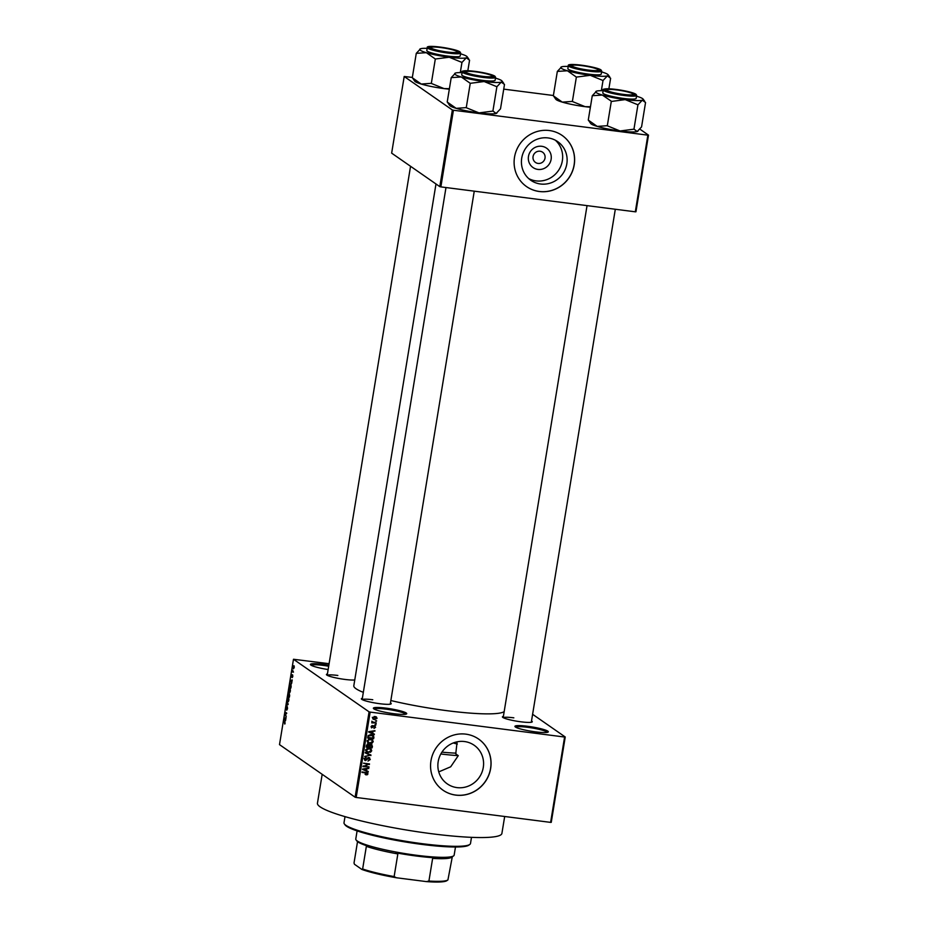 <?xml version="1.0" encoding="UTF-8"?>
<svg xmlns="http://www.w3.org/2000/svg" width="928" height="928" viewBox="0 0 928 928"><rect width="100%" height="100%" fill="white"/><g stroke="black" fill="none" stroke-linecap="round" stroke-linejoin="round"><path stroke-width="1.39" d="M535.618 731.879A16.913 2.181 -170.7 0 1 515.017 726.647A16.913 2.181 -170.7 0 1 527.603 726.288A16.913 2.181 -170.7 0 1 548.112 732.076A16.913 2.181 -170.7 0 1 535.618 731.879M547.253 732.366A16.02 2.065 9.3 0 0 527.661 727.308A16.02 2.065 9.3 0 0 515.736 727.204M328.141 669.54A16.913 2.181 -170.7 0 1 310.509 664.738A16.913 2.181 -170.7 0 1 323.083 664.378A16.913 2.181 -170.7 0 1 328.848 665.248M328.686 666.234A16.02 2.065 9.3 0 0 323.153 665.388A16.02 2.065 9.3 0 0 311.228 665.295M394.052 713.725A16.913 2.181 -170.7 0 1 373.45 708.505A16.913 2.181 -170.7 0 1 386.025 708.145A16.913 2.181 -170.7 0 1 406.545 713.922A16.913 2.181 -170.7 0 1 394.052 713.725M405.687 714.224A16.02 2.065 9.3 0 0 386.094 709.166A16.02 2.065 9.3 0 0 374.17 709.062M537.904 169.418A11.82 11.322 -55.2 0 1 528.473 156.403A11.82 11.322 -55.2 0 1 541.697 146.288A11.82 11.322 -55.2 0 1 551.128 159.303A11.82 11.322 -55.2 0 1 537.904 169.418M540.05 151.229A6.229 5.962 124.8 0 0 535.491 162.446A6.229 5.962 124.8 0 0 544.632 159.477A6.229 5.962 124.8 0 0 540.05 151.229M548.054 137.936A23.536 22.527 124.8 0 0 523.195 152.876A23.536 22.527 124.8 0 0 530.839 180.287A23.536 22.527 124.8 0 0 540.514 183.999A23.536 22.527 124.8 0 0 565.361 169.058A23.536 22.527 124.8 0 0 557.716 141.648A23.536 22.527 124.8 0 0 548.054 137.936M528.705 178.594A23.536 22.527 124.8 0 0 536.036 180.89A23.536 22.527 124.8 0 0 560.315 167.249A23.536 22.527 124.8 0 0 555.373 140.232M549.353 130.535A31.158 29.824 124.8 0 0 516.455 150.313A31.158 29.824 124.8 0 0 526.582 186.609A31.158 29.824 124.8 0 0 539.377 191.516A31.158 29.824 124.8 0 0 572.274 171.738A31.158 29.824 124.8 0 0 562.148 135.453A31.158 29.824 124.8 0 0 549.353 130.535M526.536 186.574A31.158 29.824 124.8 0 0 539.284 191.458A31.158 29.824 124.8 0 0 572.182 171.703A31.158 29.824 124.8 0 0 562.113 135.418M456.959 787.605A23.536 22.527 -55.2 0 1 447.296 783.893A23.536 22.527 -55.2 0 1 439.64 756.482A23.536 22.527 -55.2 0 1 464.499 741.542A23.536 22.527 -55.2 0 1 474.162 745.254A23.536 22.527 -55.2 0 1 481.818 772.664A23.536 22.527 -55.2 0 1 456.959 787.605M465.81 734.141A31.158 29.824 124.8 0 0 432.9 753.919A31.158 29.824 124.8 0 0 443.027 790.204A31.158 29.824 124.8 0 0 455.822 795.122A31.158 29.824 124.8 0 0 488.72 775.344A31.158 29.824 124.8 0 0 478.604 739.059A31.158 29.824 124.8 0 0 465.81 734.141M442.981 790.18A31.158 29.824 124.8 0 0 455.741 795.064A31.158 29.824 124.8 0 0 488.627 775.309A31.158 29.824 124.8 0 0 478.558 739.024M354.763 679.969A15.126 1.949 -170.7 0 1 344.949 679.435A15.126 1.949 -170.7 0 1 326.517 674.76A15.126 1.949 -170.7 0 1 327.41 673.983M337.838 675.456A14.245 1.833 9.3 0 0 327.271 675.329M531.512 720.963A15.126 1.949 -170.7 0 1 532.115 721.984A15.126 1.949 -170.7 0 1 520.944 721.81A15.126 1.949 -170.7 0 1 502.5 717.135A15.126 1.949 -170.7 0 1 503.405 716.358M513.834 717.831A14.245 1.833 9.3 0 0 503.266 717.704M390.456 702.879A15.126 1.949 -170.7 0 1 391.059 703.911A15.126 1.949 -170.7 0 1 379.888 703.726A15.126 1.949 -170.7 0 1 361.444 699.062A15.126 1.949 -170.7 0 1 362.349 698.274M372.778 699.747A14.245 1.833 9.3 0 0 362.21 699.619M504.681 816.501L501.897 833.437A93.461 12.052 -170.7 0 1 431.845 833.75A93.461 12.052 -170.7 0 1 317.446 803.23L322.178 774.3M504.194 711.556A76.548 9.872 -170.7 0 1 447.516 710.755A76.548 9.872 -170.7 0 1 390.839 700.524M565.233 736.983L551.255 822.347L550.617 822.382L564.595 737.029L565.233 736.983L532.602 714.293M294.246 667.603L293.434 668.763L293.132 666.826L293.932 665.666L294.246 667.603M293.48 672.15L292.32 671.953L292.645 670.236L293.48 672.15M292.796 676.512L292.227 677.614L292.482 675.572L291.775 677.22L292.192 674.691L291.844 676.651L292.656 674.923L292.796 676.512M292.111 675.248L291.833 675.839M292.355 675.967L292.656 674.923M291.16 686.36L290.893 687.984L289.408 686.952L290.754 683.739L291.16 686.36M290.07 684.574L290.754 683.739M289.675 695.374L289.397 697.09L287.924 696.058L288.828 693.077L289.675 695.374M288.225 704.271L286.381 705.419L288.005 704.456L287.03 701.498L288.225 704.271M286.288 716.091L284.722 715.616L286.381 713.516L285.29 712.136L286.764 713.168L285.105 715.268L286.288 716.091M284.908 723.944L283.864 720.847L284.861 721.543L284.78 724.06M284.571 723.457L285.174 723.016M369.089 711.846L293.48 659.263L279.502 744.627L355.111 797.21L369.089 711.846L370.156 712.101L356.178 797.465L355.111 797.21M285.522 720.743L284.223 718.608L286.091 717.286L285.522 720.743M287.518 708.725L286.717 710.222L287.239 707.24L286.126 709.63L286.694 706.405L286.218 709.085L287.367 706.707L287.518 708.725M286.578 706.974L286.16 707.878M287.112 707.333L287.367 706.707M288.446 701.464L287.854 701.661L287.425 698.97L288.527 697.369L288.933 700.037L288.179 701.696M289.942 692.358L289.339 692.555L288.91 689.864L290.023 688.263L290.429 690.931L289.675 692.59M291.647 683.368L290.441 680.642L292.216 679.911L291.647 683.368M329.092 663.706L293.48 659.263M376.582 720.685L375.643 721.137L376.582 720.685M375.956 724.49L375.016 724.93L375.956 724.49M374.378 734.118L368.694 731.67L374.947 730.661L372.998 731.496L372.685 733.41L374.378 734.118M372.024 743.154L367.998 742.794L367.105 740.892L370.516 739.152L372.569 739.976L373.23 741.681L372.024 743.154L371.478 742.771M370.539 752.26L366.502 751.9L365.609 749.998L369.031 748.258L371.084 749.082L371.734 750.787L370.539 752.26L369.982 751.877M365.377 759.962L364.17 758.802L366.224 757.352L364.866 758.872L365.655 760.032L368.857 757.538L370.307 759.487L367.998 761.064L369.622 759.348L368.787 758.095L365.551 760.589L364.75 760.299M369.622 759.348L368.068 757.596M364.263 758.443L365.655 760.032M368.857 757.538L369.692 757.851M368.265 771.493L368.172 772.084L362.57 769.045L368.834 768.036L366.873 768.871L366.56 770.785L368.265 771.493M564.595 737.029L370.156 712.101M550.617 822.382L356.178 797.465M367.384 774.718L365.887 774.857L367.256 773.778L366.908 773.128L362.013 772.421L367.511 772.804L367.952 773.894L367.384 774.718L366.757 774.277M367.256 773.778L366.061 772.537L362.094 771.957M369.019 766.853L362.964 766.644L368.23 764.324L363.532 763.152L369.506 763.918L364.252 766.238L369.019 766.853M370.956 755.021L364.634 756.448L370.214 755.241L365.272 752.515L370.956 755.021M370.945 744.221L372.418 746.135L372.14 747.852L366.166 747.086L366.444 745.358L368.196 744.024L369.356 744.79L371.896 744.558M373.891 737.122L373.624 738.746L367.662 737.98L368.161 735.556L371.223 734.628L373.184 735.301L373.891 737.122L373.218 736.646M371.896 727.459L371.084 726.705L372.534 725.58L372.116 727.552L374.402 725.742L375.585 727.262L373.972 728.434L374.97 727.146L374.425 726.311L371.525 727.9M374.97 727.146L373.694 725.8M371.165 726.392L372.116 727.552M374.402 725.742L375.109 725.998M376.223 722.9L371.792 722.9L372.569 722.436L371.908 721.682L376.223 722.9M372.047 721.369L373.102 722.402M377.046 718.365L374.541 719.618L373.172 719.165L372.546 717.785L375.005 716.52L376.432 716.984L377.046 718.365L376.397 717.912M457.121 741.82L455.741 753.907L458.27 755.659L450.695 766.795L438.758 771.887M452.354 109.98L404.202 76.49L391.651 153.143L439.802 186.632L452.354 109.98L453.421 110.235L440.87 186.888L439.802 186.632M553.39 95.503L503.73 89.134M412.334 77.418L404.202 76.49M648.498 135.128L635.947 211.781L635.309 211.816L647.86 135.163L648.498 135.128L639.949 129.178M647.86 135.163L453.421 110.235M635.309 211.816L440.87 186.888M363.324 692.358A76.548 9.872 -170.7 0 1 353.812 685.757L435.986 183.976M366.537 774.126L365.052 774.277M366.409 773.198L366.061 772.537L366.409 773.198M366.989 772.56L367.105 773.279M367.175 773.36L367.952 773.894M367.384 771.133L368.172 772.084M367.326 771.493L362.512 769.416M368.08 768.164L368.729 768.616M366.27 768.454L366.873 768.871M365.922 770.344L366.56 770.785M364.24 769.776L365.887 770.518L366.142 768.976L363.15 769.37L364.24 769.776M365.562 768.57L366.142 768.976M368.103 766.737L368.938 767.41M368.091 766.818L363.045 766.168M363.521 763.245L368.23 764.324M368.578 763.802L369.402 764.521M368.567 763.93L367.952 764.138M363.672 765.844L364.252 766.238M369.646 759.023L370.307 759.487M368.776 758.756L367.94 757.503M365.458 757.399L366.212 757.921M364.02 758.28L364.808 759.452M369.216 757.608L369.495 758.512M370.086 754.638L370.875 755.566M365.214 752.886L370.214 755.241M365.702 749.662L368.404 752.538M367.558 751.958L366.119 751.576M370.237 748.49L370.887 750.195M371.049 750.311L371.734 750.787M368.497 751.993L371.038 750.706L370.376 749.29L368.045 748.223L368.915 748.815L366.305 750.079M365.586 750.323L366.943 751.483M366.943 748.455L367.534 748.873M370.376 749.29L368.915 748.815M371.304 747.179L372.14 747.852M371.293 747.26L366.247 746.611M371.397 744.314L371.618 745.161M370.898 744.859L370.005 744.186L368.776 745.254M368.103 744.627L367.36 744.012M366.954 746.622L368.741 746.843L368.207 744.592L366.954 746.622L366.316 746.17M367.476 744.082L368.95 745.219M369.437 746.936L371.525 747.202L371.745 745.439L370.852 744.778L369.437 746.936L368.799 746.495M368.95 745.381L369.611 745.845M370.11 744.256L371.745 745.439M367.186 740.556L369.889 743.432M369.042 742.852L367.616 742.47M371.734 739.384L372.383 741.089M372.534 741.205L373.23 741.681M369.994 742.887L372.522 741.6L371.873 740.184L369.541 739.117M367.07 741.217L368.428 742.377M368.428 739.349L369.019 739.767L367.801 740.973M369.564 739.117L370.411 739.709L369.019 739.767M371.873 740.184L370.411 739.709M372.801 738.073L373.624 738.746M372.778 738.154L367.732 737.505M372.708 735.034L373.091 736.078M372.047 735.243L370.168 734.582M368.451 737.516L373.021 738.096L372.546 735.591L368.857 735.753L368.451 737.516L367.801 737.064M367.975 736.09L368.602 736.53M370.272 734.593L371.119 735.185M373.497 733.758L374.286 734.698M373.439 734.118L368.625 732.041M374.193 730.788L374.854 731.241M372.383 731.078L372.998 731.496M372.035 732.969L372.685 733.41M370.365 732.401L372.012 733.143L372.267 731.589L369.274 731.995L370.365 732.401M371.676 731.183L372.267 731.589M374.982 726.844L375.585 727.262M374.123 726.554L373.578 725.719M373.392 725.974L374.007 726.404M371.85 725.684L372.522 726.148M374.61 725.777L374.761 726.45L373.88 725.835M375.086 724.501L375.875 725.046M375.295 722.784L376.13 723.457M375.283 722.866L371.861 722.436M371.838 721.218L372.256 721.81M375.712 720.696L376.49 721.242M374.587 719.061L373.694 719.026L374.541 719.618M373.694 719.026L372.812 718.817M375.944 716.741L376.223 717.611M375.585 717.68L374.112 716.497L374.958 717.077L373.16 717.878L374.634 719.061L376.432 718.272L374.958 717.077L376.432 718.272M372.325 717.286L373.787 718.469M372.627 717.506L374.634 719.061M284.861 721.543L283.771 721.404M285.186 718.133L284.328 718.017M284.676 718.829L285.024 719.641L285.267 718.098L284.676 718.829M285.801 715.755L284.722 715.616M286.288 712.832L285.198 712.692M287.61 704.99L286.485 704.851M288.898 697.984L288.063 697.926L287.599 699.086L288.585 701.232M288.956 699.944L288.063 697.926M287.947 701.104L288.759 699.921M289.002 696.197L287.924 696.058M288.179 695.629L288.759 693.645L288.179 695.629M288.712 693.622L288.341 694.666M288.794 696.058L289.316 696.418L289.432 693.935L288.794 696.058M289.374 693.912L288.979 694.956M290.394 688.878L289.559 688.82L289.084 689.98L290.081 692.126M290.441 690.838L289.559 688.82M289.432 691.998L290.255 690.803M290.499 687.091L289.408 686.952M289.675 686.523L290.812 687.312L290.661 684.296L289.675 686.523M291.148 684.354L289.988 684.771M291.311 680.758L290.441 680.642M290.8 681.454L291.137 682.266L291.392 680.723L290.8 681.454M293.41 672.092L292.32 671.953M293.283 666.954L293.526 668.206L293.851 666.223L293.283 666.954L294.269 666.281M294.269 667.51L293.526 668.206M469.777 844.468L468.768 845.176A63.197 8.155 -170.7 0 1 422.101 844.434A63.197 8.155 -170.7 0 1 345.1 824.934L344.369 823.925A64.09 8.259 9.3 0 0 422.449 843.714A64.09 8.259 9.3 0 0 469.777 844.468A64.09 8.259 9.3 0 0 470.496 843.494L471.494 837.346M345.007 816.628L343.998 822.776A64.09 8.259 9.3 0 0 344.369 823.925M441.948 752.132A49.845 6.426 9.3 0 0 455.996 753.142M457.295 744.105A49.845 6.426 9.3 0 0 453.258 742.968M458.27 755.659A64.09 8.259 -170.7 0 1 440.823 753.988M633.952 129.189L637.942 104.806L642.315 100.189L645.552 102.532L641.561 126.927L637.188 131.544L634.044 129.166L620.066 130.976L607.086 125.709L597.226 126.417A24.082 3.109 -170.7 0 1 591.275 124.039A24.082 3.109 -170.7 0 1 590.718 123.54L588.398 120.13M636.527 96.187A24.082 3.109 9.3 0 1 636.608 96.21A24.082 3.109 -170.7 0 1 642.559 98.6A24.082 3.109 -170.7 0 1 643.104 99.099A24.082 3.109 -170.7 0 1 642.315 100.189A24.082 3.109 -170.7 0 1 625.194 99.609L637.942 104.806M634.555 94.018A15.126 1.949 -170.7 0 1 634.822 94.83A15.126 1.949 -170.7 0 1 620.728 94.238A15.126 1.949 -170.7 0 1 605.555 90.294A15.126 1.949 -170.7 0 1 605.207 89.981A15.126 1.949 -170.7 0 1 617.433 89.784A15.126 1.949 -170.7 0 1 634.555 94.018M633.151 94.076A13.352 1.717 9.3 0 0 620.194 90.434A13.352 1.717 9.3 0 0 607.028 89.796A13.352 1.717 9.3 0 0 619.916 93.879A13.352 1.717 9.3 0 0 633.151 94.076L633.882 95.074A14.245 1.833 -170.7 0 1 633.917 95.12A14.245 1.833 9.3 0 0 633.557 94.772M603.281 89.946L602.794 92.904A16.913 2.181 9.3 0 0 603.281 93.566A16.913 2.181 9.3 0 0 621.331 98.136A16.913 2.181 9.3 0 0 636.167 98.368L636.654 95.41A16.913 2.181 -170.7 0 1 621.818 95.166A16.913 2.181 -170.7 0 1 603.768 90.596A16.913 2.181 -170.7 0 1 603.281 89.946C602.063 89.239 604.163 88.868 609.592 88.833C621.435 89.83 630.228 91.628 635.958 94.25L636.654 95.41M637.919 131.196A24.082 3.109 -170.7 0 1 637.849 131.254L637.188 131.544A24.082 3.109 -170.7 0 1 620.066 130.976A24.082 3.109 -170.7 0 1 597.226 126.417L588.271 120.095L592.273 95.712L602.353 95.062L611.622 101.43L625.194 99.609A24.082 3.109 -170.7 0 1 602.353 95.062A24.082 3.109 -170.7 0 1 595.985 91.385A24.082 3.109 -170.7 0 1 596.646 91.095L592.273 95.712M607.306 125.779L611.308 101.384M637.849 131.254A24.082 3.109 -170.7 0 1 637.188 131.544M596.646 91.095A24.082 3.109 -170.7 0 1 603.154 90.724M605.961 90.55A14.245 1.833 -170.7 0 1 606.019 90.503L607.028 89.796M591.391 70.4A13.352 1.717 9.3 0 0 598.212 69.774A13.352 1.717 9.3 0 0 578.852 65.32A13.352 1.717 9.3 0 0 572.089 65.505A13.352 1.717 9.3 0 0 577.529 68.069A13.352 1.717 9.3 0 0 591.391 70.4M598.212 69.774L598.943 70.783A14.245 1.833 -170.7 0 1 598.978 70.83M571.033 66.248A14.245 1.833 -170.7 0 1 571.08 66.213L572.089 65.505M472.723 71.526A13.352 1.717 9.3 0 0 465.972 71.711A13.352 1.717 9.3 0 0 471.412 74.275A13.352 1.717 9.3 0 0 485.263 76.618A13.352 1.717 9.3 0 0 492.095 75.992A13.352 1.717 9.3 0 0 472.723 71.526M464.905 72.465A14.245 1.833 -170.7 0 1 464.963 72.43L465.972 71.711M492.095 75.992L492.826 76.989A14.245 1.833 -170.7 0 1 492.861 77.036A14.245 1.833 9.3 0 0 492.501 76.699M444.199 48.059A13.352 1.717 9.3 0 0 431.033 47.421A13.352 1.717 9.3 0 0 443.92 51.504A13.352 1.717 9.3 0 0 457.168 51.701A13.352 1.717 9.3 0 0 444.199 48.059M429.977 48.175A14.245 1.833 -170.7 0 1 430.024 48.128L431.033 47.421M457.168 51.701L457.887 52.699A14.245 1.833 -170.7 0 1 457.922 52.745A14.245 1.833 9.3 0 0 457.562 52.397M453.606 855.883L452.586 856.602A48.952 6.31 -170.7 0 1 452.307 856.776L451.623 857.275A48.07 6.194 -170.7 0 1 451.576 857.31A48.07 6.194 -170.7 0 1 432.634 858.388L434.919 857.797A48.952 6.31 -170.7 0 1 395.838 852.786L397.845 853.934A48.07 6.194 -170.7 0 1 366.351 846.348L367.024 845.849A48.952 6.31 -170.7 0 1 357.918 841.928A48.952 6.31 -170.7 0 1 356.793 840.907L356.062 839.91A49.845 6.426 9.3 0 0 357.21 840.954A49.845 6.426 9.3 0 0 407.206 853.946A49.845 6.426 9.3 0 0 453.606 855.883A49.845 6.426 9.3 0 0 454.152 855.129L455.486 847.009M357.106 830.896L355.772 839.016A49.845 6.426 9.3 0 0 356.062 839.91M452.307 856.776L447.922 879.93A48.07 6.194 9.3 0 1 447.876 879.964A48.07 6.194 9.3 0 1 428.922 881.032L426.381 881.6L396.395 877.76A47.177 6.078 -170.7 0 1 361.897 869.455L354.473 864.281L354.02 863.005L357.524 841.638M361.897 869.455L362.639 868.991A48.07 6.194 9.3 0 0 394.133 876.577L396.395 877.76M366.351 846.348L362.639 868.991M397.845 853.934L394.133 876.577M432.634 858.388L428.922 881.032M447.876 879.964L446.855 880.672A47.177 6.078 -170.7 0 1 426.381 881.6M601.599 71.897A24.082 3.109 -170.7 0 1 601.669 71.92A24.082 3.109 -170.7 0 1 608.176 74.808A24.082 3.109 -170.7 0 1 607.388 75.887A24.082 3.109 -170.7 0 1 590.266 75.319A24.082 3.109 9.3 0 1 567.426 70.772A24.082 3.109 -170.7 0 1 561.475 68.382A24.082 3.109 -170.7 0 1 561.046 67.083A24.082 3.109 -170.7 0 1 561.707 66.793L557.334 71.41L567.426 70.772L576.369 77.094L590.266 75.319L603.014 80.516L607.388 75.887L610.496 78.207M570.616 66.004A15.126 1.949 -170.7 0 1 570.268 65.691A15.126 1.949 -170.7 0 1 582.506 65.494A15.126 1.949 -170.7 0 1 599.616 69.716A15.126 1.949 -170.7 0 1 599.882 70.54A15.126 1.949 -170.7 0 1 585.8 69.948A15.126 1.949 -170.7 0 1 570.616 66.004M568.342 69.264A16.913 2.181 9.3 0 0 586.392 73.834A16.913 2.181 9.3 0 0 601.24 74.078L601.727 71.12A16.913 2.181 -170.7 0 1 586.879 70.876A16.913 2.181 -170.7 0 1 568.829 66.306A16.913 2.181 -170.7 0 1 568.342 65.656L567.855 68.614A16.913 2.181 9.3 0 0 568.342 69.264M590.463 106.743L585.127 106.674L572.147 101.419L562.287 102.126L553.343 95.804L557.334 71.41M572.379 101.488L576.369 77.094M553.459 95.839L555.779 99.238A24.082 3.109 -170.7 0 0 562.287 102.126A24.082 3.109 -170.7 0 0 585.127 106.674A24.082 3.109 -170.7 0 0 590.382 107.254M608.884 88.798L610.624 78.242M601.344 90.689L603.014 80.516M561.707 66.793A24.082 3.109 -170.7 0 1 568.214 66.433M492.896 111.116L496.886 86.722L501.259 82.105L504.496 84.46L500.505 108.843L496.132 113.46L492.988 111.082L479.01 112.891L466.03 107.625L456.17 108.344A24.082 3.109 -170.7 0 1 450.219 105.954A24.082 3.109 -170.7 0 1 449.662 105.456L447.342 102.057M495.471 78.114A24.082 3.109 9.3 0 1 495.552 78.138A24.082 3.109 -170.7 0 1 501.503 80.516A24.082 3.109 -170.7 0 1 502.048 81.014A24.082 3.109 -170.7 0 1 501.259 82.105A24.082 3.109 -170.7 0 1 484.138 81.536L496.886 86.722M493.499 75.934A15.126 1.949 -170.7 0 1 493.766 76.746A15.126 1.949 -170.7 0 1 479.683 76.154A15.126 1.949 -170.7 0 1 464.499 72.222A15.126 1.949 -170.7 0 1 464.151 71.897A15.126 1.949 -170.7 0 1 476.377 71.711A15.126 1.949 -170.7 0 1 493.499 75.934M462.225 71.862L461.738 74.82A16.913 2.181 9.3 0 0 462.225 75.481A16.913 2.181 9.3 0 0 480.275 80.052A16.913 2.181 9.3 0 0 495.111 80.295L495.598 77.326A16.913 2.181 -170.7 0 1 480.762 77.094A16.913 2.181 -170.7 0 1 462.712 72.523A16.913 2.181 -170.7 0 1 462.225 71.862C461.007 71.154 463.107 70.783 468.536 70.748C480.379 71.746 489.172 73.556 494.902 76.166L495.598 77.326M496.863 113.112A24.082 3.109 -170.7 0 1 496.793 113.17L496.132 113.46A24.082 3.109 -170.7 0 1 479.01 112.891A24.082 3.109 -170.7 0 1 456.17 108.344L447.215 102.022L451.217 77.627L461.297 76.989L470.252 83.311L484.138 81.536A24.082 3.109 -170.7 0 1 461.297 76.989A24.082 3.109 -170.7 0 1 454.929 73.3A24.082 3.109 -170.7 0 1 455.59 73.01L451.217 77.627M466.25 107.694L470.252 83.311M496.793 113.17A24.082 3.109 -170.7 0 1 496.132 113.46M455.59 73.01A24.082 3.109 -170.7 0 1 462.098 72.639M460.543 53.812A24.082 3.109 -170.7 0 1 460.613 53.836A24.082 3.109 -170.7 0 1 467.12 56.724A24.082 3.109 -170.7 0 1 466.332 57.814A24.082 3.109 -170.7 0 1 449.21 57.234A24.082 3.109 9.3 0 1 426.37 52.687A24.082 3.109 -170.7 0 1 420.419 50.309A24.082 3.109 -170.7 0 1 419.99 49.01A24.082 3.109 -170.7 0 1 420.651 48.72L416.278 53.337L426.37 52.687L435.313 59.009L449.21 57.234L461.958 62.431L466.332 57.814L469.44 60.123M429.56 47.92A15.126 1.949 -170.7 0 1 429.212 47.606A15.126 1.949 -170.7 0 1 441.45 47.409A15.126 1.949 -170.7 0 1 458.56 51.643A15.126 1.949 -170.7 0 1 458.826 52.455A15.126 1.949 -170.7 0 1 444.744 51.864A15.126 1.949 -170.7 0 1 429.56 47.92M427.286 51.191A16.913 2.181 9.3 0 0 445.336 55.761A16.913 2.181 9.3 0 0 460.184 55.993L460.671 53.035A16.913 2.181 -170.7 0 1 445.823 52.792A16.913 2.181 -170.7 0 1 427.773 48.221A16.913 2.181 -170.7 0 1 427.286 47.572L426.799 50.53A16.913 2.181 9.3 0 0 427.286 51.191M449.407 88.67L444.071 88.601L431.091 83.334L421.231 84.054L412.287 77.72L416.278 53.337M431.323 83.404L435.313 59.009M412.403 77.755L414.723 81.165A24.082 3.109 -170.7 0 0 421.231 84.054A24.082 3.109 -170.7 0 0 444.071 88.601A24.082 3.109 -170.7 0 0 449.326 89.181M467.84 70.725L469.568 60.169M460.288 72.604L461.958 62.431M420.651 48.72A24.082 3.109 -170.7 0 1 427.158 48.349M365.272 772.363L366.119 772.943M368.462 754.29L369.309 754.882M371.757 745.671L372.418 746.135M366.479 745.207L367.117 745.648M373.044 726.473L373.671 726.914M635.75 94.169A16.379 2.111 9.3 0 0 616.169 89.448A16.379 2.111 9.3 0 0 604.36 90.144A16.379 2.111 9.3 0 0 623.941 94.853A16.379 2.111 9.3 0 0 635.75 94.169M569.421 65.853A16.379 2.111 9.3 0 0 589.002 70.563A16.379 2.111 9.3 0 0 600.81 69.867A16.379 2.111 9.3 0 0 581.23 65.157A16.379 2.111 9.3 0 0 569.421 65.853M494.694 76.084A16.379 2.111 9.3 0 0 475.113 71.375A16.379 2.111 9.3 0 0 463.304 72.059A16.379 2.111 9.3 0 0 482.885 76.78A16.379 2.111 9.3 0 0 494.694 76.084M428.365 47.769A16.379 2.111 9.3 0 0 447.946 52.478A16.379 2.111 9.3 0 0 459.754 51.794A16.379 2.111 9.3 0 0 440.174 47.073A16.379 2.111 9.3 0 0 428.365 47.769M367.012 773.186L366.166 772.595M369.251 758.269L368.416 757.677M365.203 759.87L364.356 759.278M368.66 744.755L367.824 744.163M371.42 744.975L370.574 744.384M371.908 727.471L371.061 726.879M372.917 722.309L372.082 721.717M373.59 718.724L372.743 718.133M376.002 717.425L375.156 716.834M288.283 697.856L288.886 697.937M289.78 688.75L290.383 688.831M290.476 684.214L291.125 684.296M643.104 99.099L644.716 101.291M531.303 722.262L615.31 209.252M503.185 717.657L587.041 205.633M445.985 187.549L362.14 699.584M474.254 191.168L390.247 704.178M327.201 675.282L410.547 166.298M601.727 71.12L601.031 69.96C596.982 66.758 566.521 62.327 568.342 65.656M608.176 74.808L609.777 77.001M502.048 81.014L503.66 83.218M460.671 53.035L459.975 51.875C455.926 48.685 425.465 44.242 427.286 47.572M467.12 56.724L468.721 58.916"/></g></svg>
